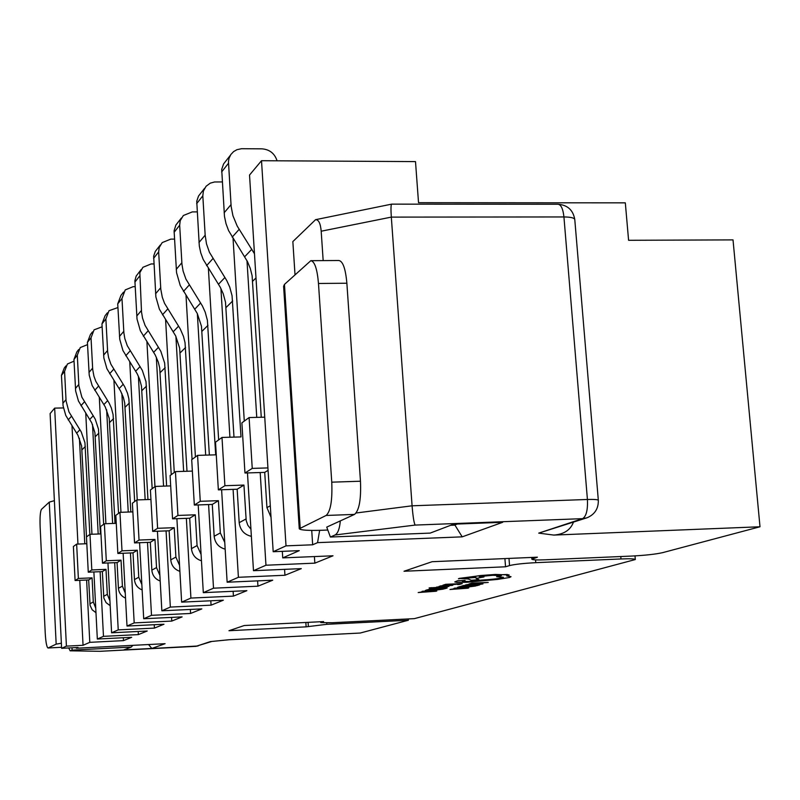 <?xml version="1.0" encoding="UTF-8"?>
<svg xmlns="http://www.w3.org/2000/svg" width="800" height="800" viewBox="0 0 800 800"><rect width="100%" height="100%" fill="white"/><g stroke="black" fill="none" stroke-linecap="round" stroke-linejoin="round"><path stroke-width="1.2" d="M531.71 557.43L531.85 559.2C532.46 559.92 537.03 560.12 545.53 559.79L631.67 556.06C645.35 555.35 655.67 554.21 662.64 552.65L760 526.77L733.02 239.89L628.59 240.29L625.32 202.85L418.53 202.69L415.5 161.6L261.51 160.71L286.02 545.86L273.19 551.72L299.26 550.65L282.73 557.89L282.32 551.35M123.33 637.73L123.48 640.63L131.69 637.31L97.33 639.04L103.47 636.35L100.13 571.69M138.21 631.47L138.37 634.6L147.21 631.02L111.6 632.79L118.23 629.89L114.69 562.69M154.24 624.71L154.43 628.1L163.97 624.24L127.01 626.04L134.19 622.9L130.43 552.95M171.57 617.4L171.78 621.08L182.12 616.89L143.7 618.74L151.5 615.33L147.5 542.4M190.36 609.45L190.59 613.46L201.84 608.9L161.85 610.8L170.34 607.08L166.07 530.9M210.81 600.78L211.07 605.17L223.34 600.2L181.64 602.14L190.92 598.07L186.35 518.34M233.13 591.3L233.42 596.12L246.87 590.67L203.31 592.65L213.51 588.19L208.59 504.56M257.61 580.87L257.94 586.19L272.73 580.2L227.14 582.22L238.4 577.29L233.08 489.36M284.57 569.35L284.95 575.26L301.3 568.63L253.48 570.69L247.47 472.93M220.93 288.51L229.92 437.23M227.14 582.22L221.61 489.75M218.64 439.91L208.39 268.49M197.35 313.63L205.68 455.13M203.31 592.65L198.2 504.92M195.41 456.96L186.01 295.41M175.91 336.42L183.65 471.36M181.64 602.14L176.9 518.69M174.27 472.47L165.6 319.73M156.33 357.18L163.56 486.14M161.85 610.8L157.43 531.23M154.96 486.65L146.92 341.83M138.39 376.18L145.16 499.65M143.7 618.74L139.58 542.71M137.25 499.92L129.76 361.99M121.88 393.63L128.24 512.04M127.01 626.04L123.14 553.25M120.96 512.3L113.94 380.45M106.64 409.7L112.63 523.46M111.6 632.79L107.95 562.97M105.9 523.71L99.31 397.43M92.53 424.56L98.18 534.02M97.33 639.04L93.88 571.95M91.95 534.26L85.74 413.09M79.78 580.33L83.05 645.28L89.79 642.34L86.62 580.03M79.42 438.34L84.78 543.8M72 425.84L77.95 544.07M314.41 556.57L314.84 563.15L333.01 555.79L282.73 557.89M244.28 421.1L233.06 238.56M253.48 570.69L265.96 565.23L260.19 472.53M246.99 260.68L256.75 417.37M66.41 646.13L61.62 648.32L50.11 413.58L54.67 408.13L66.41 646.13L83.05 645.28M76.16 647.57L76.3 648.24L165.09 643.69L151.85 648.45L123.82 649.9L131.18 647.1L71.95 650.14L70.42 650.81L100.22 651.31L70.42 650.81M61.62 648.32L78.04 647.48L76.3 648.24M760 526.77L553.82 535.08L538.73 533.13L582.57 518.65L415.13 525.08L335.1 534.97L330.38 537.03L430.18 533.1L453.55 524.19L502.67 522.3L462.2 536.85L317.56 542.64L312.66 544.79L286.02 545.86M335.1 534.97C337.92 533.29 339.66 528.6 340.3 520.91L354.53 514.41L326.11 515.46L299.27 528.79C300.76 530.21 308.44 530.7 322.32 530.25L327.82 530.04M330.38 537.03L326.74 527.11L340.3 520.91M450.64 525.3L454.42 525.15L457.34 524.04M454.35 524.16L462.2 536.85M284.95 575.26L238.4 577.29M257.94 586.19L213.51 588.19M233.42 596.12L190.92 598.07M211.07 605.17L170.34 607.08M190.59 613.46L151.5 615.33M171.78 621.08L134.19 622.9M154.43 628.1L118.23 629.89M138.37 634.6L103.47 636.35M123.48 640.63L89.79 642.34M531.85 559.2L537.41 557.19L432.1 561.71L404.02 571.25L505.54 566.79L509.55 565.58C514.86 564.28 523.6 563.31 535.76 562.67L620.99 558.96C630.03 558.6 634.8 558.8 635.31 559.54L414.37 618.64L332.22 622.73L320.77 622.59L323.6 621.59L244.26 625.52L228.96 630.72L306.13 626.85L326.85 624.31L408.34 620.25L360.19 633.04L228.63 639.77L210.36 641.6L229.05 639.75M314.84 563.15L265.96 565.23M323.17 260.6L321.19 231.21C320.51 223.43 318.64 219.59 315.57 219.68L292.85 241.59L295.01 274.64M312.66 544.79L311.73 530.42M317.56 542.64L319.64 530.35L322.32 530.25M68.7 647.95L70.17 650.85M71.95 650.14L72.17 647.78M573.39 522.28C570.45 530.03 563.93 534.3 553.82 535.08M408.25 618.95L408.34 620.25M273.19 551.72L249.53 175.04L261.51 160.71M54.67 408.13L63.4 407.93M504.91 558.58L505.54 566.79M305.85 622.47L306.13 626.85M315.57 219.68L391.63 204.14C390.9 204.84 390.79 209.16 391.32 217.11L412.08 505.8L587.42 499.48L563.93 216.95L391.32 217.11L321.19 231.21M132.92 645.34L131.18 647.1M148.54 644.54L151.85 648.45M326.11 515.46C330.59 511.49 332.48 500.39 331.76 482.17L318.48 283.48C317.23 269.01 314.67 261.41 310.83 260.68L284.45 284.41L283.61 286.3L299.25 528.58M331.76 482.17L360.47 481.22L346.87 283.23L318.48 283.48M360.47 481.22C361.19 499.39 359.21 510.45 354.53 514.41M310.83 260.68L338.91 260.51C342.92 261.24 345.58 268.81 346.87 283.23M54.38 500.64L49.26 502.14L41.48 509.33C40.25 511.46 39.8 517.28 40.13 526.81L45.24 633.22C45.78 642.19 46.7 647.12 48 648L61.57 647.28L48 648M61.37 643.23L56.17 644.14L48.16 647.96M538.73 533.13L587.03 517.78C594.74 514.49 598.5 508.66 598.33 500.32C597.89 499.56 594.26 499.28 587.42 499.48C587.89 509.98 586.28 516.37 582.57 518.65L587.03 517.78M415.13 525.08C413.97 522.87 412.95 516.45 412.08 505.8L356.15 512.99M264.74 417.17L249.1 417.56L241.89 422.85L244.96 473.01L264.72 472.39L266.93 507.61L271.02 517.24M264.72 472.39L268.08 470.34M244.96 473.01L252.24 468.4L267.93 467.92M249.1 417.56L252.24 468.4M230.33 155.34L223.56 163.97L221.7 169.43L224.48 216.44L226.01 223.64L228.59 230.6L247.47 261.61L250.3 268.49L252.1 275.66L261.27 417.25M277.08 160.8C274.64 153.42 269.59 149.44 261.93 148.84L241.53 148.71L236.95 149.69L233.61 151.59L230.86 154.51L229.04 158.25L228.45 161.58L231.15 206.52L232.92 215.66L237.22 226.1L254.48 253.78M222.24 181.93L214.54 181.98L210.25 183.16L206.1 186.24L203.39 191.05L202.82 195.84L205.17 235.2L206.51 243.92L209.45 252.33L226.77 280.57L229.74 287.1L232.06 295.7L241 436.93L222 437.44L215.51 442.21L218.35 489.86L237.16 489.23L243.94 485.08L246.21 520.62L247.85 525.3L250.93 529.2M237.16 489.23L239.19 522.68C240.16 530.08 244.22 534.63 251.36 536.34M218.35 489.86L224.9 485.71L243.94 485.08M222 437.44L224.9 485.71M204.61 188.27L198.52 196.04L196.74 201.25L199.31 245.98L200.75 252.82L203.19 259.43L220.3 287.31L223.22 293.75L225.51 302.24L233.99 437.12M197.16 211.9L192.31 211.9L183.34 215.52L180.22 220.66L179.67 225.24L181.97 264.42L183.11 271.06L185.9 279.07L202.38 305.93L205.2 312.15L207.4 320.33L215.69 454.84L197.58 455.37L191.7 459.68L194.33 505.06L212.28 504.43L218.42 500.68L220.33 532.93L224.76 542.44M212.28 504.43L214.16 536.28C215 543.06 218.67 547.35 225.16 549.16M194.33 505.06L200.26 501.31L218.42 500.68M197.58 455.37L200.26 501.31M181.39 218.01L175.88 225.05L174.1 230.78L176.55 272.68L180.24 285.5L197.3 313.53L201.47 326.26L209.36 455.03M192.36 471.09L175.44 471.62L170.1 475.53L172.55 518.85L189.71 518.22L195.28 514.81L197.07 545.57L201.08 554.44M189.71 518.22L191.46 548.62C192.19 554.86 195.52 558.91 201.45 560.78M172.55 518.85L177.93 515.44L195.28 514.81M175.44 471.62L177.93 515.44M174.49 239.12L170.77 239.13L162.18 242.61L159.19 247.54L158.66 251.91L160.81 289.34L162.3 297.24L164.54 303.33L180.26 328.94L183.48 336.4L185.03 342.68L192.07 459.41M160.32 245L155.3 251.4L153.66 256.15L155.88 296.93L159.39 309.18L175.67 335.92L179.64 348.08L187 471.26M170.69 485.9L155.28 486.41L150.41 489.98L152.7 531.41L169.13 530.79L174.22 527.68L175.89 557.08L179.55 565.38M169.13 530.79L170.77 559.86C171.41 565.63 174.45 569.46 179.89 571.36M152.7 531.41L157.61 528.3L174.22 527.68M155.28 486.41L157.61 528.3M153.91 263.94L151.13 263.95L142.9 267.31L139.84 272.71L141.52 312.05L142.54 318.12L145.08 325.43L160.82 351.29L164.65 363.05L171.23 474.71M141.11 269.6L136.18 276.05L134.88 280.7L137.02 319.06L140.37 330.78L155.22 354.98L158.26 362.04L159.72 367.98L166.62 486.04M150.93 499.45L136.86 499.93L132.39 503.21L134.54 542.91L150.31 542.29L154.97 539.44L156.53 567.59L159.88 575.38M150.31 542.29L151.84 570.14C152.41 575.5 155.2 579.13 160.2 581.04M134.54 542.91L139.04 540.06L154.97 539.44M136.86 499.93L139.04 540.06M135.13 286.66L133.15 286.68L125.24 289.92L121.98 298.48L123.87 332.84L124.84 338.65L127.26 345.66L142.34 370.42L146 381.69L152.17 488.7M123.52 292.13L120.96 295.4L117.73 303.88L119.75 339.32L122.94 350.56L137.17 373.75L139.6 379.12L141.48 386.2L147.96 499.55M132.86 511.88L119.95 512.34L115.84 515.35L117.86 553.46L133.02 552.85L137.31 550.23L138.77 577.24L141.85 584.57M133.02 552.85L134.46 579.59C134.97 584.58 137.53 588.02 142.14 589.92M117.86 553.46L122 550.84L137.31 550.23M119.95 512.34L122 550.84M117.93 307.55L109.02 310.7L105.88 318.93L107.65 351.93L108.58 357.51L110.9 364.23L124.7 386.72L127.52 393.28L128.87 398.8L134.67 501.54M107.37 312.82L105.08 315.75L101.96 323.9L103.86 357.96L106.93 368.75L120.58 391L123.37 397.49L124.71 402.96L130.81 511.95M116.26 523.33L104.37 523.77L100.58 526.55L102.48 563.19L117.08 562.59L121.04 560.17L122.41 586.13L125.25 593.04M117.08 562.59L118.43 588.29C118.89 592.96 121.26 596.23 125.52 598.11M102.48 563.19L106.3 560.77L121.04 560.17M104.37 523.77L106.3 560.77M102.12 326.81L94.07 329.85L91.03 337.78L92.71 369.53L93.94 376.21L95.82 381.36L109.08 402.96L111.34 407.97L113.08 414.58L118.55 513.36M92.47 331.9L90.43 334.52L87.42 342.37L89.21 375.15L92.15 385.53L105.28 406.92L109.24 418.42L115.01 523.38M100.97 533.91L89.98 534.33L86.47 536.91L88.27 572.19L102.34 571.59L106 569.35L107.31 594.34L109.93 600.87M102.34 571.59L103.85 598.05L106.08 602.65L110.18 605.68M88.27 572.19L91.81 569.95L106 569.35M89.98 534.33L91.81 569.95M87.53 344.63L80.24 347.57L77.3 355.21L78.89 385.8L81.88 397.19L95.25 419.16L98.48 429.17L103.66 524.3M78.7 349.54L76.86 351.89L73.95 359.47L75.65 391.06L78.48 401.06L91.72 422.81L94.92 432.73L100.39 533.93M86.82 543.72L76.65 544.12L73.39 546.51L75.09 580.53L88.67 579.94L92.07 577.86L93.3 601.95L95.74 608.13M88.67 579.94L90.09 605.41L92.16 609.77L95.98 612.71M75.09 580.53L78.37 578.45L92.07 577.86M76.65 544.12L78.37 578.45M74.04 361.16L67.41 364L64.57 371.38L66.07 400.89L68.95 411.88L81.24 431.91L84.94 442.7L89.85 534.43M65.92 365.91L64.27 368.02L61.45 375.34L63.07 405.82L65.79 415.47L77.97 435.32L81.63 446L86.48 536.9M468.92 584.04L488.24 582.45L471.86 583.1L468.92 584.04L471.86 583.1M488.24 582.45L471.87 583.19M467.23 585.18L470.71 584.33L480.21 583.91L478.19 584.68L482.93 583.89L469.93 584.22L465.8 584.87L467.07 585.03M482.91 583.86L469.92 584.14L465.14 585.15M480.86 584.02L478.19 584.68M468.06 586.05L477.06 585.17L474.92 585.77L476.77 585.69L479.65 584.88L469.68 585.5M460.5 586.46L463.44 585.53L479.65 584.88M476.7 585.18L474.92 585.77M459.47 586.76L457.38 587.49L458.14 587.69L463.31 587.65L475.6 586.02L459.47 586.67L457.39 587.44M473.03 586.31L459.32 587.35L473.03 586.31M475.6 586.02L459.47 586.67M459.34 587.3L472.67 586.32M449.98 589.49L467.98 588.18L454.78 588.11L457.88 588.28L449.98 589.49L457.57 588.28M459.47 588.26L466.34 588.16L459.47 588.26M468.73 587.96L454.01 588.33M458.06 588.66L464.58 588.19M450.54 584.82L459.64 583.92L457.51 584.54L459.39 584.45L462.24 583.62L452.14 584.26M442.86 585.23L445.77 584.28L462.24 583.62M459.28 583.93L457.51 584.54M452.47 585.38L445.35 585.28L439.13 586.34L452.47 585.38M446.14 585.46L442.05 585.87L446.14 585.46M452.91 585.11L450.73 585.13M440.75 586.01L439.13 586.34M448 585.33L440.51 585.88M451.16 585.23L447.43 585.71M442.1 585.82L446.28 585.49M440.75 586.49L436.74 587.21L447.22 586.79L449 586.32L446.74 586.22L436.55 587.07M447.18 586.43L445.24 586.88M448.97 586.29L438.32 586.94M443.97 587.81L435.44 587.91L446.94 586.94L429.27 587.88L443.27 588.01L437.03 587.81M446.94 586.94L431.04 587.8M431.68 587.67L429.13 587.93M435.74 589.16L444.63 588.29L442.59 588.89L444.44 588.8L447.17 588.01L437.27 588.63M428.2 589.57L431 588.66L447.17 588.01M444.28 588.31L442.59 588.89M427.22 589.86L425.25 590.58L426.06 590.77L431.25 590.73L443.32 589.13L427.22 589.78L425.26 590.53M440.79 589.41L427.19 590.44L440.79 589.41M443.32 589.13L427.22 589.78M427.2 590.38L440.45 589.43M418.19 592.54L436.06 591.24L422.75 591.19L425.91 591.35L418.19 592.54L425.61 591.35M427.51 591.33L434.41 591.22L427.51 591.33M436.78 591.03L422.02 591.4M426.16 591.72L432.64 591.26M466.68 582.3L497.63 579.4L509.51 577.5L511.03 576.7L506.67 575.95L509.11 575.02L507.11 574.5L480.37 575.63L459.11 578.4L468.26 579.02L471.38 580.29L478.93 579.64L476.1 578.41L483.98 576.94L479.27 576.53L492.91 575.3L501.41 575.6L496.62 576.72L503.43 577.27L502.36 577.83C498.24 578.81 491.37 579.58 481.75 580.16L469.05 581.58L462.41 581.37L465.09 580.43L457.6 580.85L454.76 581.91L456.97 582.37L466.68 582.3M466.38 578.07L476.03 577.5L466.38 578.07M465.05 580.39L457.59 580.76L454.76 581.91M503.41 577.24L502.36 577.74C498.24 578.72 491.36 579.5 481.74 580.07L469.05 581.5L462.42 581.32M501.39 575.57L496.62 576.72M483.97 576.91L479.89 576.44M478.93 579.64L476.26 578.4M509.11 574.93L495.36 574.44L480.36 575.54L458.45 578.77M511.02 576.68L506.99 575.88M466.14 578.16L476 577.46M100.6 651.27L196.02 646.34L210.36 641.6M533.03 557.38L533.11 558.48M620.99 558.96L620.79 556.53M535.54 559.88L535.76 562.67M508.99 558.41L509.55 565.58M326.76 622.93L326.85 624.31M308.1 622.36L308.35 626.19M321.23 621.71L321.27 622.29M300.18 527.82L284.45 284.41M56.17 644.14L49.26 502.14M211.76 641.48L195.81 646.35M558.01 204.25C561.06 204.61 563.04 208.84 563.93 216.95C570.67 217.03 574.29 217.89 574.78 219.52C573.16 210.09 567.57 205 558.01 204.25L391.65 204.14M266.93 507.61L270.31 505.78M252.75 281.14L255.99 277.94M244.7 256.73L251.86 249.21M232.16 237.16L239.15 229.36M224.13 212.8L231 204.67M221.63 171.95L228.46 163.29M239.19 522.68L246.02 518.97M226.12 307.45L232.68 300.97M218.49 284.25L224.94 277.47M206.58 265.67L212.88 258.64M198.97 242.51L205.17 235.2M196.67 203.65L202.82 195.84M214.16 536.28L220.33 532.93M202.04 331.23L207.98 325.36M194.8 309.12L200.64 302.99M183.46 291.43L189.17 285.08M176.24 269.38L181.85 262.75M174.1 232.31L179.67 225.24M191.46 548.62L197.07 545.57M180.18 352.82L185.58 347.48M173.28 331.72L178.6 326.13M162.46 314.84L167.65 309.05M155.58 293.77L160.69 287.74M153.59 258.35L158.66 251.91M170.77 559.86L175.89 557.08M160.23 372.52L165.17 367.64M153.65 352.33L158.51 347.22M143.31 336.19L148.05 330.9M136.74 316.04L141.41 310.52M134.88 282.11L139.51 276.23M151.84 570.14L156.53 567.59M141.96 390.56L146.49 386.09M135.67 371.21L140.13 366.53M125.76 355.75L130.11 350.9M119.48 336.43L123.76 331.37M117.73 303.88L121.98 298.48M134.46 579.59L138.77 577.24M125.17 407.15L129.34 403.03M119.14 388.56L123.24 384.25M109.63 373.73L113.63 369.27M103.61 355.18L107.55 350.52M101.96 323.9L105.88 318.93M118.43 588.29L122.41 586.13M109.68 422.45L113.53 418.64M103.89 404.57L107.68 400.59M94.75 390.32L98.45 386.19M88.97 372.47L92.61 368.17M87.42 342.37L91.03 337.78M103.62 596.34L107.31 594.34M95.34 436.6L98.91 433.08M89.78 419.39L93.29 415.7M80.98 405.67L84.4 401.85M75.42 388.48L78.79 384.49M73.95 359.47L77.3 355.21M89.88 603.81L93.3 601.95M82.04 449.74L85.35 446.47M76.68 433.14L79.94 429.72M68.19 419.91L71.38 416.36M62.85 403.33L65.98 399.63M61.45 375.34L64.57 371.38M320.71 621.73L320.77 622.59M635.31 559.54L635 555.89M198.07 645.99L100.22 651.31M598.33 500.32L574.78 219.52"/></g></svg>
